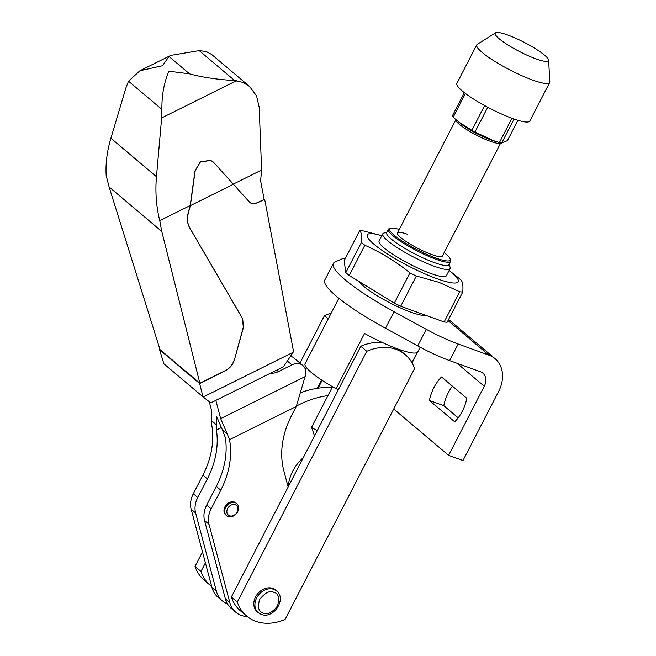 <?xml version="1.0" encoding="UTF-8"?>
<svg xmlns="http://www.w3.org/2000/svg" width="656" height="656" viewBox="0 0 656 656"><rect width="100%" height="100%" fill="white"/><g stroke="black" fill="none" stroke-linecap="round" stroke-linejoin="round"><path stroke-width="0.98" d="M211.675 586.456A47.347 37.261 -49.8 0 1 210.297 585.357A47.347 37.261 -49.8 0 1 200.99 571.417L195.037 566.39A47.347 37.261 130.2 0 0 204.344 580.33L210.297 585.357M366.745 351.288A47.347 37.261 -49.8 0 1 396.101 349.394A47.347 37.261 -49.8 0 1 405.252 354.666A47.347 37.261 -49.8 0 1 414.559 368.615L285.114 619.403A47.347 37.261 -49.8 0 1 255.766 621.289A47.347 37.261 -49.8 0 1 246.607 616.025A47.347 37.261 -49.8 0 1 237.3 602.077L366.745 351.288L360.792 346.261A47.347 37.261 -49.8 0 1 382.579 342.612M411.911 362.678L417.15 352.518A47.347 8.151 27.3 0 1 398.003 349.025A47.347 8.151 27.3 0 1 364.564 333.461L336.044 388.729A47.347 8.151 -152.7 0 1 305.081 363.719L338.857 298.275M397.454 232.929L455.895 119.704A25.256 4.346 -152.7 0 0 466.711 129.601A25.256 4.346 -152.7 0 0 490.27 141.278A25.256 4.346 -152.7 0 0 500.733 142.918L442.333 256.094A25.256 4.346 -152.7 0 1 431.796 254.569A25.256 4.346 -152.7 0 1 408.089 242.802A25.256 4.346 -152.7 0 1 397.454 232.929A25.256 4.346 -152.7 0 1 407.261 234.2M399.25 229.444A34.03 5.855 27.3 0 0 390.591 228.239A34.03 5.855 27.3 0 0 394.117 235.176A34.03 5.855 27.3 0 0 429.491 255.512A34.03 5.855 27.3 0 0 450.131 258.972A34.03 5.855 27.3 0 0 445.662 253.847A34.03 5.855 27.3 0 0 444.128 252.609M390.591 228.239L389.344 228.616A34.973 6.019 27.3 0 0 388.385 229.305A34.973 6.019 27.3 0 0 392.977 235.75A34.973 6.019 27.3 0 0 435.953 259.268A34.973 6.019 27.3 0 0 450.541 261.383A34.973 6.019 27.3 0 0 450.549 260.202L450.131 258.972M276.594 590.933L275.479 589.99A14.202 11.177 130.2 0 0 272.732 588.407A14.202 11.177 130.2 0 0 256.57 595.238A14.202 11.177 130.2 0 0 257.152 611.695L258.267 612.638A14.202 11.177 -49.8 0 1 257.685 596.181A14.202 11.177 -49.8 0 1 273.847 589.35A14.202 11.177 -49.8 0 1 276.594 590.933C287.074 598.944 273.331 619.526 261.277 614.377L258.267 612.638A14.202 11.177 -49.8 0 0 261.014 614.221M388.385 229.305L386.671 232.618A34.973 6.019 27.3 0 0 391.263 239.063A34.973 6.019 27.3 0 0 434.239 262.58A34.973 6.019 27.3 0 0 448.827 264.704L450.541 261.383M386.917 232.15L383.817 233.085A37.876 6.519 27.3 0 0 382.776 233.831A37.876 6.519 27.3 0 0 387.753 240.809A37.876 6.519 27.3 0 0 434.297 266.279A37.876 6.519 27.3 0 0 450.098 268.575A37.876 6.519 27.3 0 0 450.106 267.295L449.073 264.229M449.13 270.452A51.135 8.807 -152.7 0 1 449.844 271.01A51.135 8.807 -152.7 0 1 436.871 278.685A51.135 8.807 -152.7 0 1 376.839 246.566A51.135 8.807 -152.7 0 1 380.947 235.447A51.135 8.807 -152.7 0 1 381.808 235.701M449.844 271.01L457.675 277.267A63.64 10.955 -152.7 0 1 461.061 280.128C462.718 281.973 463.284 285.942 462.759 292.018A63.64 10.955 -152.7 0 1 459.741 291.748L438.856 282.285L416.33 276.02A63.64 10.955 -152.7 0 1 409.926 272.88C395.978 261.564 380.947 252.355 364.818 245.262A63.64 10.955 -152.7 0 1 361.431 242.4C361.956 236.316 361.39 232.355 359.734 230.502A63.64 10.955 -152.7 0 1 362.752 230.781L380.947 235.447M382.776 233.831L379.102 240.957A37.876 6.519 27.3 0 0 395.06 255.758A37.876 6.519 27.3 0 0 430.615 273.413A37.876 6.519 27.3 0 0 446.416 275.7L450.098 268.575M409.926 272.88L394.322 303.105L349.222 275.487L364.818 245.262M349.222 275.487A63.64 10.955 -152.7 0 1 345.835 272.625L361.431 242.4M345.835 272.625L344.138 260.727L359.734 230.502M459.741 291.748L444.137 321.973A63.64 10.955 -152.7 0 0 447.154 322.244L462.759 292.018M444.137 321.973L400.726 306.245L416.33 276.02M400.726 306.245A63.64 10.955 -152.7 0 1 394.322 303.105M398.971 349.369A47.347 37.261 -49.8 0 1 399.299 349.64L405.252 354.666M336.044 388.729L338.43 389.59L360.792 346.261M338.43 389.59L231.347 597.05A47.347 37.261 130.2 0 0 240.654 610.998L246.607 616.025M237.3 602.077L231.347 597.05M200.99 571.417L205.41 562.864M305.319 369.287L306.278 367.426M331.132 313.24A47.347 37.261 130.2 0 0 324.482 315.602L299.972 363.088M328.262 318.8L324.482 315.602M202.499 551.926L195.037 566.39M247.287 616.583A28.413 22.353 -49.8 0 1 241.277 615.41A28.413 22.353 -49.8 0 1 235.783 612.245A28.413 22.353 -49.8 0 1 229.821 602.61L209.002 524.275A22.099 17.392 -49.8 0 1 211.158 508.818L220.777 490.18A78.917 62.099 130.2 0 0 229.526 439.651L227.296 433.993L222.409 429.86L225.352 437.601A78.917 62.099 -49.8 0 1 216.316 486.416L206.697 505.046A22.099 17.392 130.2 0 0 204.541 520.503L225.361 598.846A28.413 22.353 130.2 0 0 231.322 608.481L235.783 612.245M227.493 603.955A28.413 22.353 -49.8 0 1 222.392 600.937A28.413 22.353 -49.8 0 1 216.431 591.302L195.611 512.959A22.099 17.392 -49.8 0 1 197.768 497.51L207.386 478.872A78.917 62.099 130.2 0 0 216.423 430.057L221.425 427.581M216.431 591.302L211.962 587.538A28.413 22.353 130.2 0 0 217.923 597.165L222.392 600.937M212.027 494.722A7.888 6.207 130.2 0 0 211.175 496.362M270.575 373.166A15.785 12.423 130.2 0 0 278.447 371.583L291.936 364.875A12.628 9.938 -49.8 0 1 300.374 364.088A12.628 9.938 -49.8 0 1 302.818 365.49L293.888 357.955A12.628 9.938 130.2 0 0 291.444 356.544A12.628 9.938 130.2 0 0 290.485 356.265M302.818 365.49A12.628 9.938 -49.8 0 1 305.073 376.651L296.25 406.49L229.526 439.651M236.767 503.603L236.021 502.972A7.888 6.207 130.2 0 0 234.495 502.094A7.888 6.207 130.2 0 0 225.516 505.883A7.888 6.207 130.2 0 0 225.836 515.034L226.582 515.657A7.888 6.207 -49.8 0 1 226.263 506.514A7.888 6.207 -49.8 0 1 235.242 502.726A7.888 6.207 -49.8 0 1 236.767 503.603A7.888 6.207 -49.8 0 1 237.087 512.746A7.888 6.207 -49.8 0 1 228.108 516.534A7.888 6.207 -49.8 0 1 226.582 515.657M229.567 515.788A6.314 4.969 -49.8 0 1 227.64 508.523A6.314 4.969 -49.8 0 1 235.274 504.735A6.314 4.969 -49.8 0 1 237.201 511.992A6.314 4.969 -49.8 0 1 229.567 515.788M216.423 430.057L216.636 416.478L222.409 429.86M197.768 497.51L193.299 493.738L202.917 475.1A78.917 62.099 130.2 0 0 211.667 424.571L211.732 411.066L209.239 401.661M193.299 493.738A22.099 17.392 130.2 0 0 191.142 509.195L195.611 512.959M211.962 587.538L191.142 509.195M288.14 487.014L283.835 470.803A78.917 62.099 -49.8 0 1 291.543 415.617L296.25 406.49M215.824 400.381L220.662 418.602L227.296 433.993M220.662 418.602L305.073 376.651M296.364 406.113A93.751 73.775 -49.8 0 1 327.934 395.609M303.334 457.585A37.564 29.561 130.2 0 0 288.164 486.973M332.19 387.368A93.751 73.775 130.2 0 0 300.399 392.747M314.527 435.896L311.567 427.318A25.256 4.346 27.3 0 0 317.201 430.721M318.086 388.196L322.129 380.357M332.518 386.728L311.567 427.318M476.756 44.87L456.871 83.394A41.033 7.06 27.3 0 0 474.165 99.425A41.033 7.06 27.3 0 0 512.689 118.547A41.033 7.06 27.3 0 0 529.802 121.032L549.687 82.517A41.033 7.06 -152.7 0 1 532.565 80.032A41.033 7.06 -152.7 0 1 494.042 60.91A41.033 7.06 -152.7 0 1 476.756 44.87A41.033 7.06 -152.7 0 1 477.265 44.337L495.583 32.8A29.996 5.166 -152.7 0 1 507.719 35.006A29.996 5.166 -152.7 0 1 534.706 48.257A29.996 5.166 -152.7 0 1 548.613 60.172A29.996 5.166 -152.7 0 1 536.001 58.884A29.996 5.166 -152.7 0 1 506.711 44.19A29.996 5.166 -152.7 0 1 495.583 32.8M548.613 60.172L549.826 81.787A41.033 7.06 -152.7 0 1 549.687 82.517M458.487 121.86L471.853 130.306A31.816 5.478 27.3 0 0 474.969 132.012L493.41 140.646L499.429 142.557A31.816 5.478 27.3 0 0 499.626 142.614L494.985 141.286A25.568 4.403 -152.7 0 1 491.131 140.023A25.568 4.403 -152.7 0 1 460.537 123.508L453.181 117.244A31.816 5.478 27.3 0 1 452.255 116.12L464.366 92.652M474.969 132.012L487.72 107.313A31.816 5.478 -152.7 0 1 484.595 105.6L471.853 130.306M517.912 120.294L507.416 140.63L501.619 143.139A31.816 5.478 27.3 0 1 499.626 142.614M514.058 119.039L501.619 143.139M465.448 93.48L453.181 117.244M499.429 142.557L511.959 118.285M213.069 161.884L210.428 160.277L200.178 161.942L195.004 170.839L200.326 162.073L210.576 160.408L214.012 162.786L250.108 202.794M249.501 86.42L211.667 54.481L206.222 51.512L199.219 50.627L234.725 80.598L242.745 82.353L249.501 86.42L256.553 95.866L259.186 107.33L261.605 170.035L233.552 183.983M249.485 202.204L251.42 203.499L256.619 202.942L264.147 199.481L260.604 180.818L261.605 170.035M249.633 202.327L251.576 203.622L256.767 203.065L264.696 199.416L293.453 351.124L293.084 352.338L203.212 397.011L163.934 363.859L159.531 349.664L159.966 349.451M160.023 349.623L109.093 186.944L161.778 231.437L199.859 383.26L160.023 349.623M161.778 231.437L159.752 220.662C156.243 206.476 155.152 191.823 156.464 176.702L161.647 117.932L236.447 80.754M234.725 80.598C216.947 79.499 201.892 77.244 189.543 73.849L168.994 56.498L162.458 65.731L139.949 70.725L128.51 81.196L125.952 87.789L110.897 138.227C107.043 151.2 105.468 163.598 106.174 175.423L109.093 186.944M159.752 220.662L190.207 205.525L188.272 212.552C186.755 218.341 187.198 223.409 189.625 227.739L242.548 318.668L243.294 327.246L234.438 359.783C232.896 364.695 229.797 368.401 225.131 370.902L199.662 383.555L159.531 349.664M199.859 383.26L224.983 370.779C229.649 368.27 232.749 364.564 234.29 359.652M199.662 383.555L202.95 396.806M234.438 359.783L243.45 327.369L242.695 318.791L189.773 227.87C187.354 223.532 186.903 218.473 188.42 212.675L190.355 205.648L233.675 184.123M195.152 170.962L190.355 205.648M190.207 205.525L195.004 170.839M189.543 73.849L168.936 71.201C164.082 82.336 161.737 95.071 161.893 109.388L161.647 117.932M168.994 56.498L170.863 55.358L199.219 50.627M264.024 198.85L264.696 199.416M203.212 397.011L210.806 402.874L283.54 366.72L293.084 352.338M458.183 417.831L443.768 405.654A29.987 17.769 109.9 0 1 448.335 392.649A29.987 17.769 109.9 0 1 452.41 386.146M443.768 405.654L429.418 400.455L454.706 421.808A29.987 17.769 -70.1 0 0 462.259 411.328A29.987 17.769 -70.1 0 0 466.826 398.323L441.545 376.97A29.987 17.769 -70.1 0 0 433.985 387.45A29.987 17.769 -70.1 0 0 429.418 400.455M359.554 281.818A37.876 6.519 27.3 0 0 410.648 312.092A37.876 6.519 27.3 0 0 425.334 315.159M448.015 320.587L488.974 355.175L458.167 344.015A47.347 8.151 -152.7 0 1 426.277 329.312L394.051 311.674A88.388 15.219 -152.7 0 1 333.379 263.409A88.388 15.219 -152.7 0 1 335.118 261.916L342.621 258.669A47.347 8.151 -152.7 0 1 345.392 258.3M333.379 263.409L324.818 279.981A88.388 15.219 27.3 0 0 385.49 328.254L417.716 345.892A47.347 8.151 27.3 0 0 449.614 360.595L458.167 344.015M488.974 355.175A31.57 24.838 -49.8 0 1 495.075 358.693A31.57 24.838 -49.8 0 1 498.617 391.468L462.964 460.545L448.622 455.354L484.276 386.269A12.628 9.938 130.2 0 0 482.857 373.157A12.628 9.938 130.2 0 0 480.413 371.755L449.614 360.595M448.622 455.354L393.715 408.991M273.896 592.368C278.439 593.311 279.645 597.854 277.513 605.98C271.904 612.843 267.131 615.213 263.204 613.089C258.661 612.146 257.455 607.612 259.587 599.486C265.188 592.614 269.96 590.244 273.896 592.368M229.821 602.61L225.361 598.846M207.386 478.872L202.917 475.1M211.814 420.914L216.701 425.047M287.344 360.997L291.936 364.875M204.541 520.503L209.002 524.275M211.158 508.818L206.697 505.046M216.316 486.416L220.777 490.18M278.447 371.583L276.709 370.115M156.464 176.702L110.897 138.227M128.51 81.196L161.893 109.388M385.49 328.254L394.051 311.674M417.716 345.892L426.277 329.312M484.276 386.269L457.06 363.293M412.05 362.932L420.168 347.213M317.242 388.327L321.555 379.98M139.949 70.725L170.863 55.358M495.075 358.693L448.597 319.447"/></g></svg>
